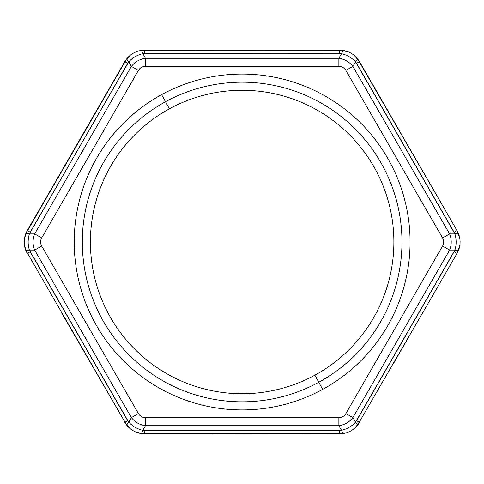 <?xml version="1.0" encoding="UTF-8"?>
<svg xmlns="http://www.w3.org/2000/svg" width="484" height="484" viewBox="0 0 484 484"><rect width="100%" height="100%" fill="white"/><g stroke="black" fill="none" stroke-linecap="round" stroke-linejoin="round"><path stroke-width="0.73" d="M137.904 51.195C132.138 53.083 127.764 56.567 124.787 61.637L127.691 63.313L29.379 233.905C27.751 239.302 27.751 244.698 29.379 250.095L128.75 422.211C132.61 426.319 137.281 429.024 142.774 430.312L341.516 430.312C347.004 429.024 351.68 426.325 355.54 422.211L454.912 250.095C456.539 244.698 456.539 239.302 454.912 233.905L355.54 61.789C351.68 57.681 347.004 54.976 341.516 53.688L144.625 53.542L144.625 50.185L339.665 50.185L339.665 53.542L339.665 50.185L343.362 50.487C349.024 51.479 353.701 54.178 357.392 58.582L457.023 230.547L458.608 233.905C460.58 239.302 460.58 244.698 458.608 250.095L457.023 253.453L357.392 425.418C353.701 429.822 349.024 432.521 343.362 433.513L140.923 433.513C135.266 432.521 130.589 429.822 126.899 425.418L25.676 250.095C23.71 244.698 23.71 239.302 25.676 233.905L126.899 58.582C130.589 54.178 135.266 51.479 140.923 50.487L144.625 50.185L144.625 53.542L142.774 53.688C142.054 51.522 141.437 50.451 140.923 50.487C141.437 50.451 142.054 51.522 142.774 53.688C137.287 54.976 132.61 57.675 128.75 61.789C127.231 60.076 126.614 59.012 126.899 58.582C126.614 59.012 127.231 60.076 128.75 61.789L127.691 63.313L124.787 61.637L126.899 58.582C130.589 54.178 135.266 51.479 140.923 50.487L144.625 50.185L140.923 50.487M422.726 171.142L457.023 230.547L454.119 232.223L454.912 233.905L449.606 233.905L454.912 233.905C456.539 239.302 456.539 244.698 454.912 250.095L449.606 250.095L454.912 250.095L454.119 251.777L356.593 420.687L359.497 422.363L356.593 420.687L355.54 422.211L352.89 417.619L355.54 422.211C351.68 426.325 347.004 429.024 341.516 430.312L338.861 425.714L341.516 430.312L339.665 430.457L144.625 430.457L144.625 433.815L144.625 430.457L142.774 430.312L145.424 425.714L142.774 430.312C142.054 432.478 141.437 433.549 140.923 433.513C141.437 433.549 142.054 432.478 142.774 430.312C137.281 429.024 132.61 426.319 128.75 422.211C127.231 423.923 126.614 424.988 126.899 425.418C126.614 424.988 127.231 423.923 128.75 422.211L131.4 417.619C135.006 422.175 139.676 424.873 145.424 425.714L338.861 425.714C344.608 424.873 349.285 422.175 352.89 417.619L449.606 250.095C451.747 244.698 451.747 239.302 449.606 233.905L352.89 66.381C349.285 61.825 344.608 59.127 338.861 58.286L145.424 58.286C139.676 59.127 135.006 61.825 131.4 66.381L34.679 233.905L29.379 233.905C27.14 233.445 25.906 233.445 25.676 233.905C25.906 233.445 27.14 233.445 29.379 233.905L30.171 232.223L27.267 230.547L30.171 232.223L128.75 61.789C132.61 57.675 137.287 54.976 142.774 53.688L341.516 53.688C342.236 51.522 342.853 50.451 343.362 50.487C342.853 50.451 342.236 51.522 341.516 53.688C347.004 54.976 351.68 57.681 355.54 61.789C357.059 60.076 357.676 59.012 357.392 58.582C357.676 59.012 357.059 60.076 355.54 61.789L356.593 63.313L359.497 61.637L356.593 63.313L454.119 232.223L457.023 230.547L458.608 233.905C458.384 233.445 457.15 233.445 454.912 233.905C457.15 233.445 458.384 233.445 458.608 233.905L458.608 233.899C460.58 239.302 460.58 244.698 458.608 250.095C458.384 250.555 457.15 250.555 454.912 250.095C457.15 250.555 458.384 250.555 458.608 250.095L457.023 253.453L454.119 251.777L457.023 253.453L459.776 245.793L457.023 253.453L357.392 425.418C357.676 424.988 357.059 423.923 355.54 422.211C357.059 423.923 357.676 424.988 357.392 425.418L357.392 425.418C353.701 429.822 349.024 432.521 343.362 433.513C342.853 433.549 342.236 432.478 341.516 430.312C342.236 432.478 342.853 433.549 343.362 433.513L339.665 433.815L339.665 430.457L339.665 433.815L343.344 433.519M27.207 230.656L27.267 230.547C23.208 238.182 23.208 245.818 27.267 253.453L25.676 250.095C25.906 250.555 27.14 250.555 29.379 250.095C27.14 250.555 25.906 250.555 25.676 250.095L25.676 250.101C23.71 244.698 23.71 239.302 25.676 233.905L27.207 230.656M25.519 234.341L25.676 233.905L25.519 234.341M30.171 251.777L27.267 253.453L30.171 251.777L29.379 250.095L34.679 250.095L131.4 417.619L128.75 422.211L127.691 420.687L124.787 422.363L127.691 420.687L30.171 251.777M61.571 312.864L126.899 425.418C130.589 429.822 135.266 432.521 140.923 433.513L339.665 433.815M343.828 433.434L343.362 433.513L343.828 433.434M458.771 249.659L458.608 250.095L458.771 249.659M354.24 55.424L359.497 61.637L357.392 58.582C353.701 54.178 349.024 51.479 343.362 50.487L144.625 50.185M352.89 66.381L355.54 61.789L352.89 66.381L449.606 233.905C451.747 239.302 451.747 244.698 449.606 250.095L352.89 417.619C349.285 422.175 344.608 424.873 338.861 425.714L145.424 425.714L145.424 417.619L338.861 417.619L338.861 425.714L338.861 417.619C341.952 417.571 344.287 416.222 345.879 413.572L352.89 417.619L345.879 413.572L442.594 246.047L449.606 250.095L442.594 246.047C444.094 243.349 444.094 240.651 442.594 237.953L449.606 233.905L442.594 237.953L345.879 70.428L352.89 66.381L345.879 70.428C344.287 67.784 341.952 66.429 338.861 66.381L338.861 58.286L341.516 53.688L338.861 58.286C344.608 59.127 349.285 61.825 352.89 66.381M145.424 58.286L142.774 53.688L145.424 58.286L338.861 58.286L338.861 66.381L145.424 66.381L145.424 58.286L145.424 66.381C142.338 66.429 140.003 67.778 138.412 70.428L131.4 66.381L128.75 61.789L131.4 66.381C135.006 61.825 139.676 59.127 145.424 58.286M34.679 233.905C32.537 239.302 32.537 244.698 34.679 250.095L29.379 250.095C27.751 244.698 27.751 239.302 29.379 233.905L34.679 233.905L131.4 66.381L138.412 70.428L41.691 237.953L34.679 233.905L41.691 237.953C40.196 240.651 40.196 243.349 41.691 246.047L34.679 250.095C32.537 244.698 32.537 239.302 34.679 233.905M41.691 246.047L138.412 413.572L131.4 417.619L34.679 250.095L41.691 246.047C40.196 243.349 40.196 240.651 41.691 237.953L138.412 70.428C140.003 67.778 142.338 66.429 145.424 66.381L338.861 66.381C341.952 66.429 344.287 67.784 345.879 70.428L442.594 237.953C444.094 240.651 444.094 243.349 442.594 246.047L345.879 413.572C344.287 416.222 341.952 417.571 338.861 417.619L145.424 417.619L145.424 425.714C139.676 424.873 135.006 422.175 131.4 417.619L138.412 413.572C140.003 416.216 142.338 417.571 145.424 417.619C142.338 417.571 140.003 416.216 138.412 413.572L41.691 246.047M314.89 375.161A151.734 151.734 0 0 1 108.985 314.745A151.734 151.734 0 0 1 169.4 108.84A151.734 151.734 0 0 1 375.306 169.255A151.734 151.734 0 0 1 314.89 375.161L318.768 382.263A159.829 159.829 0 0 1 101.876 318.629A159.829 159.829 0 0 1 165.516 101.737L169.4 108.84A151.734 151.734 0 0 0 108.985 314.745A151.734 151.734 0 0 0 314.89 375.161A151.734 151.734 0 0 0 375.306 169.255A151.734 151.734 0 0 0 169.4 108.84L165.516 101.737A159.829 159.829 0 0 1 382.408 165.371A159.829 159.829 0 0 1 318.768 382.263L314.89 375.161M161.632 94.628A167.93 167.93 0 0 0 94.773 322.507A167.93 167.93 0 0 0 322.653 389.372A167.93 167.93 0 0 0 389.517 161.493A167.93 167.93 0 0 0 161.632 94.628A167.93 167.93 0 0 1 389.517 161.493A167.93 167.93 0 0 1 322.653 389.372L318.768 382.263A159.829 159.829 0 0 0 382.408 165.371A159.829 159.829 0 0 0 165.516 101.737L161.632 94.628L165.516 101.737A159.829 159.829 0 0 0 101.876 318.629A159.829 159.829 0 0 0 318.768 382.263L322.653 389.372A167.93 167.93 0 0 1 94.773 322.507A167.93 167.93 0 0 1 161.632 94.628M27.267 253.453L24.49 245.63M24.515 238.213L27.267 230.547L124.787 61.637L129.918 55.533M271.076 50.185L339.665 50.185L347.827 51.691L339.665 50.185M457.023 230.547L459.8 238.37L457.023 230.547L359.497 61.637L354.246 55.424M346.381 432.805C352.146 430.917 356.52 427.433 359.497 422.363L354.373 428.467M213.214 433.815L144.625 433.815C135.98 433.513 129.367 429.695 124.787 422.363L130.045 428.576M136.464 432.315L144.625 433.815M393.873 362.831L408.26 337.905M90.417 121.169L76.03 146.095"/></g></svg>
